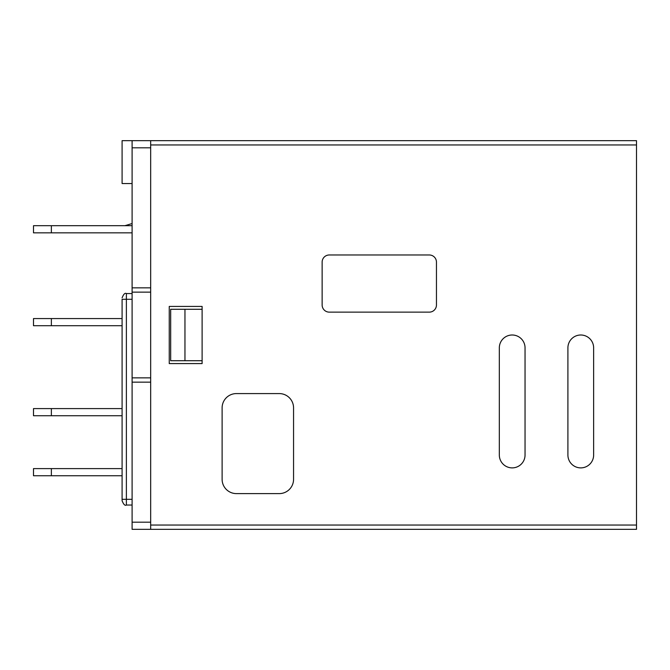 <?xml version="1.0" encoding="UTF-8"?>
<svg xmlns="http://www.w3.org/2000/svg" width="670" height="670" viewBox="0 0 670 670"><rect width="100%" height="100%" fill="white"/><g stroke="black" fill="none" stroke-linecap="round" stroke-linejoin="round"><path stroke-width="1" d="M132.099 183.538L122.091 183.538L122.091 140.667L132.099 140.667L132.099 529.333L150.675 529.333L150.675 525.045L636.5 525.045L636.5 529.333L150.675 529.333M132.099 382.151L150.675 382.151L150.675 522.19L132.099 522.19M132.099 147.81L150.675 147.81L150.675 287.849L132.099 287.849M150.675 292.137L132.099 292.137M150.675 377.863L132.099 377.863M184.962 309.28L184.962 360.72L170.674 360.72L170.674 309.28L202.114 309.28M202.114 360.72L184.962 360.72M132.099 293.56L126.379 293.56L126.379 299.281L122.091 299.281L122.091 500.75L122.091 499.326L132.099 499.326M150.675 140.667L636.5 140.667L636.5 144.955L150.675 144.955L150.675 140.667L132.099 140.667M51.364 408.591L51.364 415.735L33.5 415.735L33.5 408.591L122.091 408.591M51.364 415.735L122.091 415.735M122.091 475.75L33.5 475.75L33.5 468.606L122.091 468.606M51.364 318.568L51.364 325.712L33.5 325.712L33.5 318.568L122.091 318.568M51.364 325.712L122.091 325.712M51.364 225.69L51.364 232.833L33.5 232.833L33.5 225.69L132.099 225.69M51.364 232.833L132.099 232.833M124.947 225.69L132.099 223.546M499.326 347.864A12.864 12.864 0 0 1 512.181 335A12.864 12.864 0 0 1 525.045 347.864L525.045 455.031A12.864 12.864 0 0 1 512.181 467.886A12.864 12.864 0 0 1 499.326 455.031L499.326 347.864M279.273 393.583A14.288 14.288 0 0 1 293.56 407.871L293.56 479.318A14.288 14.288 0 0 1 279.273 493.606L236.401 493.606A14.288 14.288 0 0 1 222.113 479.318L222.113 407.871A14.288 14.288 0 0 1 236.401 393.583L279.273 393.583M169.25 363.576L202.114 363.576L202.114 306.425L169.25 306.425L169.25 363.576M636.5 144.955L636.5 525.045M150.675 144.955L150.675 525.045M567.909 347.864A12.864 12.864 0 0 1 580.773 335A12.864 12.864 0 0 1 593.637 347.864L593.637 455.031A12.864 12.864 0 0 1 580.773 467.886A12.864 12.864 0 0 1 567.909 455.031L567.909 347.864M429.311 254.977A7.144 7.144 0 0 1 436.455 262.129L436.455 304.992A7.144 7.144 0 0 1 429.311 312.136L329.288 312.136A7.144 7.144 0 0 1 322.136 304.992L322.136 262.129A7.144 7.144 0 0 1 329.288 254.977L429.311 254.977M132.099 505.038L126.379 505.038L126.379 299.281L132.099 299.281M51.364 475.75L51.364 468.606M126.379 293.56C125.014 292.69 123.582 294.122 122.091 297.849M126.379 505.038C125.014 505.909 123.582 504.477 122.091 500.75"/></g></svg>
